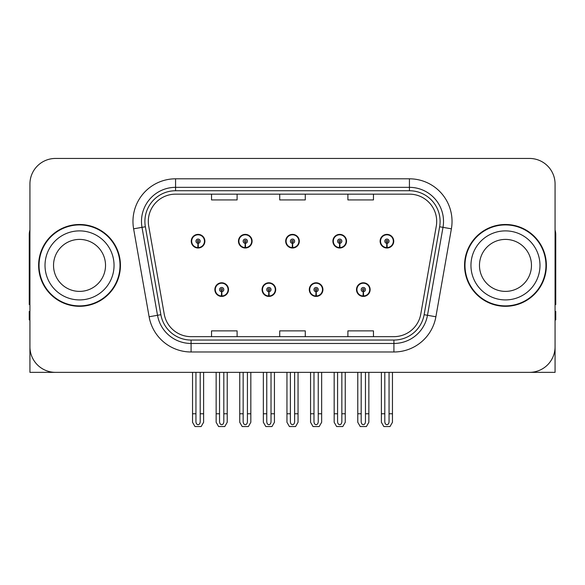 <?xml version="1.0" encoding="UTF-8"?>
<svg xmlns="http://www.w3.org/2000/svg" width="585" height="585" viewBox="0 0 585 585"><rect width="100%" height="100%" fill="white"/><g stroke="black" fill="none" stroke-linecap="round" stroke-linejoin="round"><path stroke-width="0.88" d="M214.863 289.604A6.815 6.815 0 0 0 221.678 296.419A6.815 6.815 0 0 0 228.501 289.604A6.815 6.815 0 0 0 221.678 282.782A6.815 6.815 0 0 0 214.863 289.604M262.073 289.604A6.815 6.815 0 0 0 268.895 296.419A6.815 6.815 0 0 0 275.711 289.604A6.815 6.815 0 0 0 268.895 282.782A6.815 6.815 0 0 0 262.073 289.604M309.289 289.604A6.815 6.815 0 0 0 316.105 296.419A6.815 6.815 0 0 0 322.927 289.604A6.815 6.815 0 0 0 316.105 282.782A6.815 6.815 0 0 0 309.289 289.604M332.894 241.195A6.815 6.815 0 0 0 339.709 248.011A6.815 6.815 0 0 0 346.532 241.195A6.815 6.815 0 0 0 339.709 234.38A6.815 6.815 0 0 0 332.894 241.195M285.685 241.195A6.815 6.815 0 0 0 292.5 248.011A6.815 6.815 0 0 0 299.315 241.195A6.815 6.815 0 0 0 292.5 234.38A6.815 6.815 0 0 0 285.685 241.195M238.468 241.195A6.815 6.815 0 0 0 245.29 248.011A6.815 6.815 0 0 0 252.106 241.195A6.815 6.815 0 0 0 245.29 234.38A6.815 6.815 0 0 0 238.468 241.195M191.258 241.195A6.815 6.815 0 0 0 198.074 248.011A6.815 6.815 0 0 0 204.889 241.195A6.815 6.815 0 0 0 198.074 234.38A6.815 6.815 0 0 0 191.258 241.195M356.499 289.604A6.815 6.815 0 0 0 363.322 296.419A6.815 6.815 0 0 0 370.137 289.604A6.815 6.815 0 0 0 363.322 282.782A6.815 6.815 0 0 0 356.499 289.604M380.111 241.195A6.815 6.815 0 0 0 386.926 248.011A6.815 6.815 0 0 0 393.742 241.195A6.815 6.815 0 0 0 386.926 234.38A6.815 6.815 0 0 0 380.111 241.195M29.93 184.012L29.93 372.352L555.07 372.352L555.07 184.012A25.564 25.564 0 0 0 529.498 158.447L55.502 158.447A25.564 25.564 0 0 0 29.93 184.012L29.93 346.788A25.564 25.564 0 0 0 55.502 372.352L529.498 372.352A25.564 25.564 0 0 0 555.07 346.788L555.07 184.012M38.625 265.4A40.906 40.906 0 0 0 79.531 306.306A40.906 40.906 0 0 0 120.437 265.4A40.906 40.906 0 0 0 79.531 224.494A40.906 40.906 0 0 0 38.625 265.4M464.563 265.4A40.906 40.906 0 0 0 505.469 306.306A40.906 40.906 0 0 0 546.375 265.4A40.906 40.906 0 0 0 505.469 224.494A40.906 40.906 0 0 0 464.563 265.4M148.305 221.422A27.268 27.268 0 0 1 175.573 194.154L409.427 194.154A27.268 27.268 0 0 1 436.278 226.161L420.776 314.108A27.268 27.268 0 0 1 393.917 336.646L191.083 336.646A27.268 27.268 0 0 1 164.224 314.108L148.722 226.161A27.268 27.268 0 0 1 148.305 221.422M144.897 221.422A30.683 30.683 0 0 0 145.365 226.753L160.868 314.701A30.683 30.683 0 0 0 191.083 340.053L393.917 340.053A30.683 30.683 0 0 0 424.132 314.701L439.635 226.753A30.683 30.683 0 0 0 409.427 190.747L175.573 190.747A30.683 30.683 0 0 0 144.897 221.422M133.614 228.823A42.61 42.61 0 0 1 175.573 178.813L409.427 178.813A42.61 42.61 0 0 1 451.386 228.823L435.884 316.77A42.61 42.61 0 0 1 393.917 351.987L191.083 351.987A42.61 42.61 0 0 1 149.116 316.77L133.614 228.823L142.001 227.346A34.091 34.091 0 0 1 175.573 187.339L409.427 187.339A34.091 34.091 0 0 1 442.999 227.346L427.489 315.293A34.091 34.091 0 0 1 393.917 343.461L191.083 343.461A34.091 34.091 0 0 1 157.511 315.293L142.001 227.346A34.091 34.091 0 0 1 141.49 221.422M529.498 158.447L55.502 158.447M279.718 194.154L279.718 199.924L305.282 199.924L305.282 194.154M211.536 194.154L211.536 199.924L237.108 199.924L237.108 194.154M347.892 194.154L347.892 199.924L373.464 199.924L373.464 194.154M305.282 336.646L305.282 330.876L279.718 330.876L279.718 336.646M237.108 336.646L237.108 330.876L211.536 330.876L211.536 336.646M373.464 336.646L373.464 330.876L347.892 330.876L347.892 336.646M365.449 372.352L365.449 421.683C365.318 423.518 364.601 424.534 363.322 424.725C362.035 424.534 361.325 423.518 361.186 421.683L361.186 413.77L357.779 413.77L357.779 422.29L360.243 426.553L366.4 426.553L368.857 422.29L368.857 372.352M363.226 291.732L363.044 295.988A6.391 6.391 0 0 1 356.93 289.604A6.391 6.391 0 0 1 363.322 283.213A6.391 6.391 0 0 1 369.713 289.604A6.391 6.391 0 0 1 363.599 295.988L363.409 291.732A2.128 2.128 0 0 0 365.449 289.604A2.128 2.128 0 0 0 363.322 287.469A2.128 2.128 0 0 0 361.186 289.604A2.128 2.128 0 0 0 363.226 291.732L363.285 290.452A0.856 0.856 0 0 1 362.466 289.604A0.856 0.856 0 0 1 363.322 288.749A0.856 0.856 0 0 1 364.17 289.604A0.856 0.856 0 0 1 363.358 290.452L363.409 291.732M369.917 291.308L369.479 291.308M369.479 287.9L369.917 287.9M357.157 291.308L356.718 291.308M356.718 287.9L357.157 287.9M357.779 372.352L357.779 413.77M361.186 372.352L361.186 413.77M365.449 413.77L368.857 413.77M389.054 372.352L389.054 421.683C388.923 423.518 388.213 424.534 386.926 424.725C385.639 424.534 384.93 423.518 384.798 421.683L384.798 413.77L381.383 413.77L381.383 422.29L383.848 426.553L390.005 426.553L392.462 422.29L392.462 372.352M386.831 243.323L386.648 247.579A6.391 6.391 0 0 1 380.535 241.195A6.391 6.391 0 0 1 386.926 234.804A6.391 6.391 0 0 1 393.317 241.195A6.391 6.391 0 0 1 387.204 247.579L387.021 243.323A2.128 2.128 0 0 0 389.054 241.195A2.128 2.128 0 0 0 386.926 239.068A2.128 2.128 0 0 0 384.798 241.195A2.128 2.128 0 0 0 386.831 243.323L386.89 242.051A0.856 0.856 0 0 1 386.071 241.195A0.856 0.856 0 0 1 386.926 240.347A0.856 0.856 0 0 1 387.775 241.195A0.856 0.856 0 0 1 386.963 242.051L387.021 243.323M393.529 242.899L393.083 242.899M393.083 239.492L393.529 239.492M380.762 242.899L380.323 242.899M380.323 239.492L380.762 239.492M381.383 372.352L381.383 413.77M384.798 372.352L384.798 413.77M389.054 413.77L392.462 413.77M29.93 319.944L29.25 319.944L29.25 311.417L29.93 311.417M29.93 229.949A17.045 17.045 0 0 0 29.25 234.717L29.25 304.602A17.045 17.045 0 0 1 29.93 304.558M318.24 372.352L318.24 421.683C318.101 423.518 317.392 424.534 316.105 424.725C314.825 424.534 314.108 423.518 313.977 421.683L313.977 413.77L310.569 413.77L310.569 422.29L313.026 426.553L319.183 426.553L321.648 422.29L321.648 372.352M316.017 291.732L315.827 295.988A6.391 6.391 0 0 1 309.714 289.604A6.391 6.391 0 0 1 316.105 283.213A6.391 6.391 0 0 1 322.496 289.604A6.391 6.391 0 0 1 316.383 295.988L316.2 291.732A2.128 2.128 0 0 0 318.24 289.604A2.128 2.128 0 0 0 316.105 287.469A2.128 2.128 0 0 0 313.977 289.604A2.128 2.128 0 0 0 316.017 291.732L316.068 290.452A0.856 0.856 0 0 1 315.256 289.604A0.856 0.856 0 0 1 316.105 288.749A0.856 0.856 0 0 1 316.96 289.604A0.856 0.856 0 0 1 316.141 290.452L316.2 291.732M322.708 291.308L322.269 291.308M322.269 287.9L322.708 287.9M309.948 291.308L309.502 291.308M309.502 287.9L309.948 287.9M310.569 372.352L310.569 413.77M313.977 372.352L313.977 413.77M318.24 413.77L321.648 413.77M271.023 372.352L271.023 421.683C270.892 423.518 270.175 424.534 268.895 424.725C267.608 424.534 266.899 423.518 266.76 421.683L266.76 413.77L263.352 413.77L263.352 422.29L265.817 426.553L271.974 426.553L274.431 422.29L274.431 372.352M268.8 291.732L268.617 295.988A6.391 6.391 0 0 1 262.504 289.604A6.391 6.391 0 0 1 268.895 283.213A6.391 6.391 0 0 1 275.286 289.604A6.391 6.391 0 0 1 269.173 295.988L268.983 291.732A2.128 2.128 0 0 0 271.023 289.604A2.128 2.128 0 0 0 268.895 287.469A2.128 2.128 0 0 0 266.76 289.604A2.128 2.128 0 0 0 268.8 291.732L268.859 290.452A0.856 0.856 0 0 1 268.04 289.604A0.856 0.856 0 0 1 268.895 288.749A0.856 0.856 0 0 1 269.743 289.604A0.856 0.856 0 0 1 268.932 290.452L268.983 291.732M275.498 291.308L275.052 291.308M275.052 287.9L275.498 287.9M262.731 291.308L262.292 291.308M262.292 287.9L262.731 287.9M263.352 372.352L263.352 413.77M266.76 372.352L266.76 413.77M271.023 413.77L274.431 413.77M223.814 372.352L223.814 421.683C223.675 423.518 222.965 424.534 221.678 424.725C220.399 424.534 219.682 423.518 219.55 421.683L219.55 413.77L216.143 413.77L216.143 422.29L218.6 426.553L224.757 426.553L227.221 422.29L227.221 372.352M221.591 291.732L221.401 295.988A6.391 6.391 0 0 1 215.287 289.604A6.391 6.391 0 0 1 221.678 283.213A6.391 6.391 0 0 1 228.07 289.604A6.391 6.391 0 0 1 221.956 295.988L221.773 291.732A2.128 2.128 0 0 0 223.814 289.604A2.128 2.128 0 0 0 221.678 287.469A2.128 2.128 0 0 0 219.55 289.604A2.128 2.128 0 0 0 221.591 291.732L221.642 290.452A0.856 0.856 0 0 1 220.83 289.604A0.856 0.856 0 0 1 221.678 288.749A0.856 0.856 0 0 1 222.534 289.604A0.856 0.856 0 0 1 221.715 290.452L221.773 291.732M228.282 291.308L227.843 291.308M227.843 287.9L228.282 287.9M215.521 291.308L215.083 291.308M215.083 287.9L215.521 287.9M216.143 372.352L216.143 413.77M219.55 372.352L219.55 413.77M223.814 413.77L227.221 413.77M341.845 372.352L341.845 421.683C341.706 423.518 340.996 424.534 339.709 424.725C338.43 424.534 337.72 423.518 337.582 421.683L337.582 413.77L334.174 413.77L334.174 422.29L336.631 426.553L342.795 426.553L345.252 422.29L345.252 372.352M339.622 243.323L339.432 247.579A6.391 6.391 0 0 1 333.318 241.195A6.391 6.391 0 0 1 339.709 234.804A6.391 6.391 0 0 1 346.108 241.195A6.391 6.391 0 0 1 339.995 247.579L339.805 243.323A2.128 2.128 0 0 0 341.845 241.195A2.128 2.128 0 0 0 339.709 239.068A2.128 2.128 0 0 0 337.582 241.195A2.128 2.128 0 0 0 339.622 243.323L339.673 242.051A0.856 0.856 0 0 1 338.861 241.195A0.856 0.856 0 0 1 339.709 240.347A0.856 0.856 0 0 1 340.565 241.195A0.856 0.856 0 0 1 339.753 242.051L339.805 243.323M346.313 242.899L345.874 242.899M345.874 239.492L346.313 239.492M333.552 242.899L333.114 242.899M333.114 239.492L333.552 239.492M334.174 372.352L334.174 413.77M337.582 372.352L337.582 413.77M341.845 413.77L345.252 413.77M294.628 372.352L294.628 421.683C294.496 423.518 293.787 424.534 292.5 424.725C291.213 424.534 290.504 423.518 290.372 421.683L290.372 413.77L286.957 413.77L286.957 422.29L289.421 426.553L295.579 426.553L298.043 422.29L298.043 372.352M292.405 243.323L292.222 247.579A6.391 6.391 0 0 1 286.109 241.195A6.391 6.391 0 0 1 292.5 234.804A6.391 6.391 0 0 1 298.891 241.195A6.391 6.391 0 0 1 292.778 247.579L292.595 243.323A2.128 2.128 0 0 0 294.628 241.195A2.128 2.128 0 0 0 292.5 239.068A2.128 2.128 0 0 0 290.372 241.195A2.128 2.128 0 0 0 292.405 243.323L292.463 242.051A0.856 0.856 0 0 1 291.644 241.195A0.856 0.856 0 0 1 292.5 240.347A0.856 0.856 0 0 1 293.356 241.195A0.856 0.856 0 0 1 292.537 242.051L292.595 243.323M299.103 242.899L298.657 242.899M298.657 239.492L299.103 239.492M286.343 242.899L285.897 242.899M285.897 239.492L286.343 239.492M286.957 372.352L286.957 413.77M290.372 372.352L290.372 413.77M294.628 413.77L298.043 413.77M247.418 372.352L247.418 421.683C247.28 423.518 246.57 424.534 245.29 424.725C244.004 424.534 243.294 423.518 243.155 421.683L243.155 413.77L239.748 413.77L239.748 422.29L242.205 426.553L248.369 426.553L250.826 422.29L250.826 372.352M245.195 243.323L245.005 247.579A6.391 6.391 0 0 1 238.892 241.195A6.391 6.391 0 0 1 245.29 234.804A6.391 6.391 0 0 1 251.682 241.195A6.391 6.391 0 0 1 245.568 247.579L245.378 243.323A2.128 2.128 0 0 0 247.418 241.195A2.128 2.128 0 0 0 245.29 239.068A2.128 2.128 0 0 0 243.155 241.195A2.128 2.128 0 0 0 245.195 243.323L245.247 242.051A0.856 0.856 0 0 1 244.435 241.195A0.856 0.856 0 0 1 245.29 240.347A0.856 0.856 0 0 1 246.139 241.195A0.856 0.856 0 0 1 245.327 242.051L245.378 243.323M251.886 242.899L251.448 242.899M251.448 239.492L251.886 239.492M239.126 242.899L238.687 242.899M238.687 239.492L239.126 239.492M239.748 372.352L239.748 413.77M243.155 372.352L243.155 413.77M247.418 413.77L250.826 413.77M200.202 372.352L200.202 421.683C200.07 423.518 199.361 424.534 198.074 424.725C196.787 424.534 196.077 423.518 195.946 421.683L195.946 413.77L192.538 413.77L192.538 422.29L194.995 426.553L201.152 426.553L203.617 422.29L203.617 372.352M197.979 243.323L197.796 247.579A6.391 6.391 0 0 1 191.683 241.195A6.391 6.391 0 0 1 198.074 234.804A6.391 6.391 0 0 1 204.465 241.195A6.391 6.391 0 0 1 198.352 247.579L198.169 243.323A2.128 2.128 0 0 0 200.202 241.195A2.128 2.128 0 0 0 198.074 239.068A2.128 2.128 0 0 0 195.946 241.195A2.128 2.128 0 0 0 197.979 243.323L198.037 242.051A0.856 0.856 0 0 1 197.225 241.195A0.856 0.856 0 0 1 198.074 240.347A0.856 0.856 0 0 1 198.929 241.195A0.856 0.856 0 0 1 198.11 242.051L198.169 243.323M204.677 242.899L204.238 242.899M204.238 239.492L204.677 239.492M191.917 242.899L191.47 242.899M191.47 239.492L191.917 239.492M192.538 372.352L192.538 413.77M195.946 372.352L195.946 413.77M200.202 413.77L203.617 413.77M555.07 311.417L555.75 311.417L555.75 319.944L555.07 319.944M555.07 229.949A17.045 17.045 0 0 1 555.75 234.717L555.75 304.602A17.045 17.045 0 0 0 555.07 304.558M105.527 265.4A25.996 25.996 0 0 0 79.531 239.404A25.996 25.996 0 0 0 53.535 265.4A25.996 25.996 0 0 0 79.531 291.389A25.996 25.996 0 0 0 105.527 265.4A25.996 25.996 0 0 1 79.531 291.389A25.996 25.996 0 0 1 53.535 265.4M39.049 265.4A40.482 40.482 0 0 1 79.531 224.918A40.482 40.482 0 0 1 120.013 265.4A40.482 40.482 0 0 1 79.531 305.882A40.482 40.482 0 0 1 39.049 265.4M531.465 265.4A25.996 25.996 0 0 0 505.469 239.404A25.996 25.996 0 0 0 479.473 265.4A25.996 25.996 0 0 0 505.469 291.389A25.996 25.996 0 0 0 531.465 265.4A25.996 25.996 0 0 1 505.469 291.389A25.996 25.996 0 0 1 479.473 265.4M464.987 265.4A40.482 40.482 0 0 1 505.469 224.918A40.482 40.482 0 0 1 545.951 265.4A40.482 40.482 0 0 1 505.469 305.882A40.482 40.482 0 0 1 464.987 265.4M409.427 178.813L409.427 190.747M142.001 227.346L145.365 226.753M191.083 351.987L191.083 340.053M393.917 340.053L393.917 351.987M424.132 314.701L435.884 316.77M149.116 316.77L160.868 314.701M439.635 226.753L451.386 228.823M175.573 178.813L175.573 190.747M363.044 295.988A6.391 6.391 0 0 1 356.93 289.604M386.648 247.579A6.391 6.391 0 0 1 380.535 241.195M315.827 295.988A6.391 6.391 0 0 1 309.714 289.604M268.617 295.988A6.391 6.391 0 0 1 262.504 289.604M221.401 295.988A6.391 6.391 0 0 1 215.287 289.604M339.432 247.579A6.391 6.391 0 0 1 333.318 241.195M292.222 247.579A6.391 6.391 0 0 1 286.109 241.195M245.005 247.579A6.391 6.391 0 0 1 238.892 241.195M197.796 247.579A6.391 6.391 0 0 1 191.683 241.195M45.016 265.4A34.515 34.515 0 0 1 79.531 230.885A34.515 34.515 0 0 1 114.046 265.4A34.515 34.515 0 0 1 79.531 299.915A34.515 34.515 0 0 1 45.016 265.4M470.954 265.4A34.515 34.515 0 0 1 505.469 230.885A34.515 34.515 0 0 1 539.984 265.4A34.515 34.515 0 0 1 505.469 299.915A34.515 34.515 0 0 1 470.954 265.4"/></g></svg>
